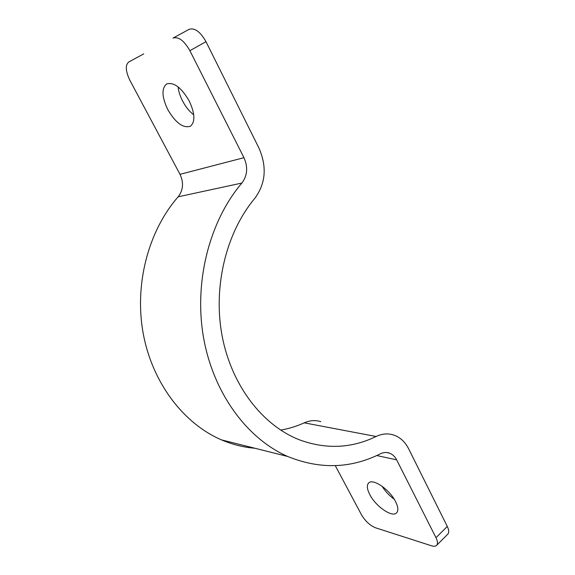 <?xml version="1.0" encoding="UTF-8"?>
<svg xmlns="http://www.w3.org/2000/svg" width="575" height="575" viewBox="0 0 575 575"><rect width="100%" height="100%" fill="white"/><g stroke="black" fill="none" stroke-linecap="round" stroke-linejoin="round"><path stroke-width="0.86" d="M189.247 101.02C181.319 87.501 173.765 81.823 166.585 83.986C161.424 88.528 161.827 97.067 167.785 109.595C175.655 122.928 183.188 128.469 190.382 126.22C195.378 121.95 195.004 113.548 189.247 101.02M178.085 86.89C178.588 91.418 180.083 96.104 182.57 100.956C185.696 106.878 189.419 111.5 193.739 114.82M395.578 501.63C389.706 489.569 372.873 478.091 368.676 482.964C366.62 485.178 366.979 489.016 369.747 494.5C375.561 506.252 392.164 517.838 396.585 512.893C398.561 510.765 398.223 507.006 395.578 501.63M143.728 53.87L128.678 62.057C125.142 65.191 125.573 71.336 129.979 80.493L180.004 174.333C183.878 182.649 183.26 190.145 178.157 196.808C148.055 231.15 134.09 285.071 143.347 334.283C152.706 383.511 183.899 423.775 221.497 439.882C232.429 444.54 243.563 447.328 254.897 448.248M206.001 41.695L189.879 50.672C184.129 40.631 178.509 36.433 173.018 38.094L189.132 29.332C194.724 27.607 200.344 31.733 206.001 41.695L258.951 148.077C267.095 166.736 265.722 183.482 254.826 198.31C225.853 232.897 212.714 287.572 222.288 336.813C231.933 386.069 262.789 425.428 299.187 439.724C325.773 449.535 351.404 448.457 376.079 436.497C382.016 433.679 387.845 433.176 393.58 434.988C400.071 437.216 405.102 441.837 408.674 448.845L447.285 526.427C449.01 530.028 449.176 532.594 447.796 534.132L436.605 545.373C437.949 543.871 437.74 541.312 435.987 537.697L447.285 526.427M189.879 50.672L243.965 157.694C248.127 167.131 247.437 175.576 241.881 183.051C209.149 221.504 193.703 282.591 203.643 338.193C213.67 393.825 247.437 438.905 287.752 456.485C319.815 469.509 350.657 468.632 380.276 453.855C383.388 452.338 386.457 452.094 389.469 453.136C392.531 454.279 394.932 456.528 396.657 459.863L435.987 537.697M280.636 430.093C288.794 428.713 296.657 426.291 304.232 422.841C309.824 420.368 315.33 419.966 320.764 421.64M382.03 486.198C385.221 491.316 389.275 495.65 394.198 499.208M335.29 465.642L361.416 514.661C365.254 521.101 369.941 525.471 375.475 527.771L431.509 545.79C433.838 546.516 435.534 546.379 436.605 545.373M376.762 455.544L396.657 459.863M178.157 196.808L241.881 183.051M180.004 174.333L243.965 157.694M173.018 38.094L189.132 29.332M304.232 422.841L376.079 436.497M386.558 452.525L389.469 453.136M221.497 439.882L287.752 456.485"/></g></svg>
